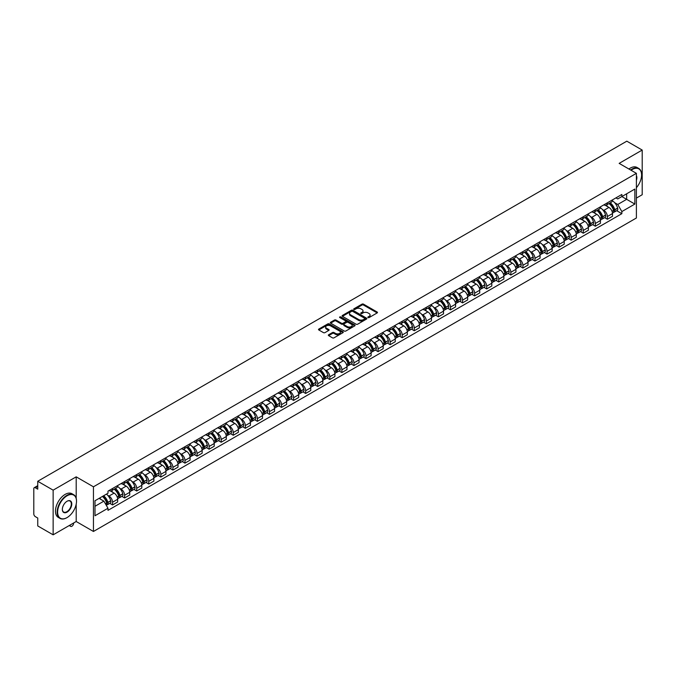 <?xml version="1.0" encoding="UTF-8"?>
<svg xmlns="http://www.w3.org/2000/svg" width="676" height="676" viewBox="0 0 676 676"><rect width="100%" height="100%" fill="white"/><g stroke="black" fill="none" stroke-linecap="round" stroke-linejoin="round"><path stroke-width="1.01" d="M368.04 317.576A0.752 0.431 0 0 0 369.104 317.576L377.174 312.92A1.073 0.617 0 0 0 377.487 312.481A1.073 0.617 0 0 0 377.174 312.042L363.502 304.149A1.073 0.617 0 0 0 361.981 304.149L353.911 308.805A0.752 0.431 0 0 0 354.976 309.422L356.024 308.822A3.439 1.986 0 0 1 360.883 308.822L362.023 309.481A3.439 1.986 0 0 1 363.029 310.884A3.439 1.986 0 0 1 362.023 312.287L360.976 312.887A0.752 0.431 0 0 0 362.04 313.503L363.088 312.895A3.439 1.986 0 0 1 367.947 312.895L369.088 313.554A3.439 1.986 0 0 1 370.093 314.957A3.439 1.986 0 0 1 369.088 316.36L368.04 316.968A0.752 0.431 0 0 0 368.04 317.576L368.04 316.968M328.646 334.755A1.073 0.617 0 0 0 328.333 335.195A1.073 0.617 0 0 0 328.646 335.634L332.482 337.848A1.073 0.617 0 0 0 334.003 337.848L342.96 332.668A1.073 0.617 0 0 0 343.273 332.229A1.073 0.617 0 0 0 342.96 331.798L329.288 323.905A1.073 0.617 0 0 0 327.775 323.905L318.81 329.077A1.073 0.617 0 0 0 318.497 329.516A1.073 0.617 0 0 0 318.81 329.956L323.441 332.626A1.073 0.617 0 0 0 324.962 332.626L328.798 330.412A1.073 0.617 0 0 0 329.111 329.972A1.073 0.617 0 0 0 328.798 329.533L326.5 328.206A2.873 1.656 0 0 1 325.663 327.04A2.873 1.656 0 0 1 327.429 325.502A2.873 1.656 0 0 1 330.564 325.866L339.563 331.063A2.873 1.656 0 0 1 340.4 332.229A2.873 1.656 0 0 1 338.634 333.767A2.873 1.656 0 0 1 335.499 333.403L334.003 332.541A1.073 0.617 0 0 0 332.482 332.541L328.646 334.755L328.646 335.634L332.482 333.429L332.482 332.541M93.449 486.805L76.194 476.842L53.142 490.159L37.746 481.27L626.804 141.174L642.2 150.064L619.148 163.372L636.395 173.335L93.449 486.805L93.449 531.471L636.395 218.002L636.395 173.335M356.1 324.21A1.073 0.617 0 0 0 357.621 324.21L366.578 319.038A1.073 0.617 0 0 0 366.891 318.599A1.073 0.617 0 0 0 366.578 318.159L352.906 310.267A1.073 0.617 0 0 0 351.393 310.267L342.428 315.438A1.073 0.617 0 0 0 342.115 315.878A1.073 0.617 0 0 0 342.428 316.317L356.1 324.21M340.113 317.737A0.752 0.431 0 0 1 340.873 317.847L354.756 325.857L345.808 331.029A1.073 0.617 0 0 1 344.287 331.029L330.623 323.136L330.623 322.258A1.073 0.617 0 0 0 330.302 322.697A1.073 0.617 0 0 0 330.623 323.136M330.623 322.258L334.459 320.044A1.073 0.617 0 0 1 335.972 320.044L341.515 323.246A1.073 0.617 0 0 0 343.036 323.246L345.58 321.776A1.073 0.617 0 0 0 345.892 321.337A1.073 0.617 0 0 0 345.58 320.897L339.808 317.568A0.752 0.431 0 0 1 340.873 316.951L354.773 324.979A1.073 0.617 0 0 1 355.086 325.418A1.073 0.617 0 0 1 354.773 325.857L354.773 324.979M53.142 490.159L53.142 534.826L37.746 525.936L37.746 518.027L35.346 516.641A2.189 1.268 -120 0 1 33.8 513.963L33.8 488.68A2.189 1.268 -120 0 1 34.256 487.683L37.746 485.664M636.395 198.085L642.2 194.73L642.2 150.064M53.142 534.826L76.194 521.509L93.449 531.471M37.746 481.27L37.746 489.17L35.346 487.785A2.189 1.268 -120 0 0 34.256 487.683M607.386 202.817A5.036 2.907 60 0 1 606.347 205.073L611.45 202.132A5.036 2.907 -120 0 0 612.49 199.868M602.536 209.619L603.829 210.363A5.036 2.907 60 0 1 607.386 216.531L612.49 213.582A5.036 2.907 -120 0 0 608.932 207.414L605.282 205.31M612.49 213.582L612.49 216.303L607.386 219.252L604.614 217.655M606.347 205.073A5.036 2.907 60 0 1 603.862 204.853M607.386 216.531L607.386 219.252M595.319 209.788A5.036 2.907 60 0 1 594.272 212.044L599.384 209.095A5.036 2.907 -120 0 0 600.423 206.839M592.548 224.626L595.319 226.223L600.423 223.274L600.423 220.553A5.036 2.907 -120 0 0 596.866 214.385L593.207 212.272M594.272 212.044A5.036 2.907 60 0 1 591.796 211.816M590.469 216.59L591.762 217.334A5.036 2.907 60 0 1 595.319 223.494L595.319 226.223M583.244 216.751A5.036 2.907 60 0 1 582.205 219.016L587.309 216.066A5.036 2.907 -120 0 0 588.357 213.802M580.481 231.589L583.244 233.195L588.357 230.246L588.357 227.516A5.036 2.907 -120 0 0 584.799 221.356L581.14 219.244M582.205 219.016A5.036 2.907 60 0 1 579.729 218.787M578.403 223.562L579.687 224.305A5.036 2.907 60 0 1 583.244 230.465L583.244 233.195M571.178 223.722A5.036 2.907 60 0 1 570.138 225.978L575.242 223.029A5.036 2.907 -120 0 0 576.282 220.773M568.406 238.56L571.178 240.157L576.282 237.208L576.282 234.487A5.036 2.907 -120 0 0 572.724 228.319L569.074 226.215M570.138 225.978A5.036 2.907 60 0 1 567.663 225.75M566.336 230.524L567.62 231.268A5.036 2.907 60 0 1 571.178 237.437L571.178 240.157M559.111 230.685A5.036 2.907 60 0 1 558.063 232.95L563.176 230.001A5.036 2.907 -120 0 0 564.215 227.744M556.34 245.532L559.111 247.129L564.215 244.18L564.215 241.45A5.036 2.907 -120 0 0 560.658 235.29L556.999 233.178M558.063 232.95A5.036 2.907 60 0 1 555.587 232.721M554.261 237.496L555.554 238.239A5.036 2.907 60 0 1 559.111 244.399L559.111 247.129M547.045 237.656A5.036 2.907 60 0 1 545.997 239.912L551.101 236.972A5.036 2.907 -120 0 0 552.148 234.707M544.273 252.494L547.045 254.091L552.148 251.142L552.148 248.422A5.036 2.907 -120 0 0 548.591 242.261L544.932 240.149M545.997 239.912A5.036 2.907 60 0 1 543.521 239.693M542.194 244.459L543.479 245.202A5.036 2.907 60 0 1 547.045 251.371L547.045 254.091M534.97 244.627A5.036 2.907 60 0 1 533.93 246.884L539.034 243.935A5.036 2.907 -120 0 0 540.082 241.678M532.206 259.466L534.97 261.063L540.082 258.114L540.082 255.393A5.036 2.907 -120 0 0 536.516 249.224L532.865 247.112M533.93 246.884A5.036 2.907 60 0 1 531.454 246.655M530.128 251.43L531.412 252.173A5.036 2.907 60 0 1 534.97 258.333L534.97 261.063M522.903 251.59A5.036 2.907 60 0 1 521.864 253.855L526.967 250.906A5.036 2.907 -120 0 0 528.007 248.641M520.131 266.428L522.903 268.034L528.007 265.085L528.007 262.356A5.036 2.907 -120 0 0 524.449 256.196L520.799 254.083M521.864 253.855A5.036 2.907 60 0 1 519.379 253.627M518.053 258.401L519.345 259.145A5.036 2.907 60 0 1 522.903 265.305L522.903 268.034M510.836 258.562A5.036 2.907 60 0 1 509.788 260.818L514.901 257.869A5.036 2.907 -120 0 0 515.94 255.612M508.065 273.4L510.836 274.997L515.94 272.048L515.94 269.327A5.036 2.907 -120 0 0 512.383 263.158L508.724 261.054M509.788 260.818A5.036 2.907 60 0 1 507.313 260.59M505.986 265.364L507.279 266.107A5.036 2.907 60 0 1 510.836 272.276L510.836 274.997M498.761 265.533A5.036 2.907 60 0 1 497.722 267.789L502.826 264.84A5.036 2.907 -120 0 0 503.873 262.584M495.998 280.371L498.761 281.968L503.873 279.019L503.873 276.29A5.036 2.907 -120 0 0 500.316 270.13L496.657 268.017M497.722 267.789A5.036 2.907 60 0 1 495.246 267.561M493.919 272.335L495.204 273.079A5.036 2.907 60 0 1 498.761 279.239L498.761 281.968M486.695 272.496A5.036 2.907 60 0 1 485.655 274.752L490.759 271.811A5.036 2.907 -120 0 0 491.798 269.547M483.923 287.334L486.695 288.931L491.798 285.99L491.798 283.261A5.036 2.907 -120 0 0 488.241 277.101L484.591 274.988M485.655 274.752A5.036 2.907 60 0 1 483.179 274.532M481.853 279.306L483.137 280.041A5.036 2.907 60 0 1 486.695 286.21L486.695 288.931M474.628 279.467A5.036 2.907 60 0 1 473.589 281.723L478.692 278.774A5.036 2.907 -120 0 0 479.732 276.518M471.856 294.305L474.628 295.902L479.732 292.953L479.732 290.232A5.036 2.907 -120 0 0 476.174 284.064L472.516 281.951M473.589 281.723A5.036 2.907 60 0 1 471.104 281.495M469.778 286.269L471.071 287.013A5.036 2.907 60 0 1 474.628 293.181L474.628 295.902M462.561 286.43A5.036 2.907 60 0 1 461.514 288.694L466.626 285.745A5.036 2.907 -120 0 0 467.665 283.481M459.79 301.268L462.561 302.873L467.665 299.924L467.665 297.195A5.036 2.907 -120 0 0 464.108 291.035L460.449 288.922M461.514 288.694A5.036 2.907 60 0 1 459.038 288.466M457.711 293.24L458.996 293.984A5.036 2.907 60 0 1 462.561 300.144L462.561 302.873M450.486 293.401A5.036 2.907 60 0 1 449.447 295.657L454.551 292.708A5.036 2.907 -120 0 0 455.599 290.452M447.723 308.239L450.486 309.836L455.599 306.887L455.599 304.166A5.036 2.907 -120 0 0 452.033 297.998L448.382 295.894M449.447 295.657A5.036 2.907 60 0 1 446.971 295.429M445.645 300.203L446.929 300.947A5.036 2.907 60 0 1 450.486 307.115L450.486 309.836M438.42 300.372A5.036 2.907 60 0 1 437.38 302.628L442.484 299.679A5.036 2.907 -120 0 0 443.524 297.423M435.648 315.21L438.42 316.807L443.524 313.858L443.524 311.137A5.036 2.907 -120 0 0 439.966 304.969L436.316 302.856M437.38 302.628A5.036 2.907 60 0 1 434.896 302.4M433.578 307.174L434.862 307.918A5.036 2.907 60 0 1 438.42 314.078L438.42 316.807M426.353 307.335A5.036 2.907 60 0 1 425.305 309.6L430.418 306.65A5.036 2.907 -120 0 0 431.457 304.386M423.582 322.173L426.353 323.77L431.457 320.83L431.457 318.1A5.036 2.907 -120 0 0 427.9 311.94L424.241 309.828M425.305 309.6A5.036 2.907 60 0 1 422.83 309.371M421.503 314.146L422.796 314.889A5.036 2.907 60 0 1 426.353 321.049L426.353 323.77M414.278 314.306A5.036 2.907 60 0 1 413.239 316.562L418.343 313.613A5.036 2.907 -120 0 0 419.39 311.357M411.515 329.144L414.278 330.741L419.39 327.792L419.39 325.071A5.036 2.907 -120 0 0 415.833 318.903L412.174 316.799M413.239 316.562A5.036 2.907 60 0 1 410.763 316.334M409.436 321.108L410.721 321.852A5.036 2.907 60 0 1 414.278 328.021L414.278 330.741M402.212 321.269A5.036 2.907 60 0 1 401.172 323.534L406.276 320.585A5.036 2.907 -120 0 0 407.315 318.328M399.44 336.107L402.212 337.713L407.315 334.764L407.315 332.034A5.036 2.907 -120 0 0 403.758 325.874L400.107 323.762M401.172 323.534A5.036 2.907 60 0 1 398.696 323.305M397.37 328.08L398.654 328.823A5.036 2.907 60 0 1 402.212 334.983L402.212 337.713M390.145 328.24A5.036 2.907 60 0 1 389.106 330.496L394.209 327.556A5.036 2.907 -120 0 0 395.249 325.291M387.373 343.078L390.145 344.675L395.249 341.726L395.249 339.006A5.036 2.907 -120 0 0 391.691 332.837L388.041 330.733M389.106 330.496A5.036 2.907 60 0 1 386.621 330.277M385.295 335.042L386.587 335.786A5.036 2.907 60 0 1 390.145 341.955L390.145 344.675M378.078 335.212A5.036 2.907 60 0 1 377.031 337.468L382.143 334.519A5.036 2.907 -120 0 0 383.182 332.262M375.307 350.05L378.078 351.647L383.182 348.698L383.182 345.977A5.036 2.907 -120 0 0 379.625 339.808L375.966 337.696M377.031 337.468A5.036 2.907 60 0 1 374.555 337.24M373.228 342.014L374.512 342.757A5.036 2.907 60 0 1 378.078 348.917L378.078 351.647M366.003 342.174A5.036 2.907 60 0 1 364.964 344.439L370.068 341.49A5.036 2.907 -120 0 0 371.116 339.225M363.24 357.012L366.003 358.61L371.116 355.669L371.116 352.94A5.036 2.907 -120 0 0 367.55 346.78L363.899 344.667M364.964 344.439A5.036 2.907 60 0 1 362.488 344.211M361.161 348.985L362.446 349.729A5.036 2.907 60 0 1 366.003 355.889L366.003 358.61M353.937 349.146A5.036 2.907 60 0 1 352.897 351.402L358.001 348.453A5.036 2.907 -120 0 0 359.04 346.196M351.165 363.984L353.937 365.581L359.04 362.632L359.04 359.911A5.036 2.907 -120 0 0 355.483 353.742L351.833 351.638M352.897 351.402A5.036 2.907 60 0 1 350.413 351.174M349.095 355.948L350.379 356.691A5.036 2.907 60 0 1 353.937 362.86L353.937 365.581M341.87 356.108A5.036 2.907 60 0 1 340.822 358.373L345.935 355.424A5.036 2.907 -120 0 0 346.974 353.168M339.099 370.955L341.87 372.552L346.974 369.603L346.974 366.874A5.036 2.907 -120 0 0 343.416 360.714L339.758 358.601M340.822 358.373A5.036 2.907 60 0 1 338.346 358.145M337.02 362.919L338.313 363.663A5.036 2.907 60 0 1 341.87 369.823L341.87 372.552M329.795 363.08A5.036 2.907 60 0 1 328.756 365.336L333.86 362.395A5.036 2.907 -120 0 0 334.907 360.131M327.032 377.918L329.803 379.515L334.907 376.566L334.907 373.845A5.036 2.907 -120 0 0 331.35 367.685L327.691 365.572M328.756 365.336A5.036 2.907 60 0 1 326.28 365.116M324.953 369.882L326.238 370.625A5.036 2.907 60 0 1 329.803 376.794L329.803 379.515M317.728 370.051A5.036 2.907 60 0 1 316.689 372.307L321.793 369.358A5.036 2.907 -120 0 0 322.832 367.102M314.965 384.889L317.728 386.486L322.832 383.537L322.832 380.816A5.036 2.907 -120 0 0 319.275 374.648L315.624 372.535M316.689 372.307A5.036 2.907 60 0 1 314.213 372.079M312.887 376.853L314.171 377.597A5.036 2.907 60 0 1 317.728 383.757L317.728 386.486M305.662 377.014A5.036 2.907 60 0 1 304.623 379.278L309.726 376.329A5.036 2.907 -120 0 0 310.766 374.065M302.89 391.852L305.662 393.457L310.766 390.508L310.766 387.779A5.036 2.907 -120 0 0 307.208 381.619L303.558 379.506M304.623 379.278A5.036 2.907 60 0 1 302.138 379.05M300.812 383.824L302.104 384.568A5.036 2.907 60 0 1 305.662 390.728L305.662 393.457M293.595 383.985A5.036 2.907 60 0 1 292.547 386.241L297.66 383.292A5.036 2.907 -120 0 0 298.699 381.036M290.824 398.823L293.595 400.42L298.699 397.471L298.699 394.75A5.036 2.907 -120 0 0 295.142 388.582L291.483 386.478M292.547 386.241A5.036 2.907 60 0 1 290.072 386.013M288.745 390.787L290.029 391.531A5.036 2.907 60 0 1 293.595 397.699L293.595 400.42M281.52 390.956A5.036 2.907 60 0 1 280.481 393.212L285.585 390.263A5.036 2.907 -120 0 0 286.632 388.007M278.757 405.794L281.52 407.391L286.632 404.442L286.632 401.713A5.036 2.907 -120 0 0 283.067 395.553L279.416 393.44M280.481 393.212A5.036 2.907 60 0 1 278.005 392.984M276.678 397.758L277.963 398.502A5.036 2.907 60 0 1 281.52 404.662L281.52 407.391M269.454 397.919A5.036 2.907 60 0 1 268.414 400.175L273.518 397.235A5.036 2.907 -120 0 0 274.557 394.97M266.682 412.757L269.454 414.354L274.557 411.405L274.557 408.684A5.036 2.907 -120 0 0 271 402.524L267.35 400.412M268.414 400.175A5.036 2.907 60 0 1 265.938 399.955M264.612 404.721L265.896 405.465A5.036 2.907 60 0 1 269.454 411.633L269.454 414.354M257.387 404.89A5.036 2.907 60 0 1 256.339 407.146L261.451 404.197A5.036 2.907 -120 0 0 262.491 401.941M254.615 419.728L257.387 421.325L262.491 418.376L262.491 415.655A5.036 2.907 -120 0 0 258.933 409.487L255.275 407.375M256.339 407.146A5.036 2.907 60 0 1 253.863 406.918M252.537 411.692L253.83 412.436A5.036 2.907 60 0 1 257.387 418.605L257.387 421.325M245.32 411.853A5.036 2.907 60 0 1 244.273 414.118L249.376 411.169A5.036 2.907 -120 0 0 250.424 408.904M242.549 426.691L245.32 428.297L250.424 425.348L250.424 422.618A5.036 2.907 -120 0 0 246.867 416.458L243.208 414.346M244.273 414.118A5.036 2.907 60 0 1 241.797 413.889M240.47 418.664L241.755 419.407A5.036 2.907 60 0 1 245.32 425.567L245.32 428.297M233.245 418.824A5.036 2.907 60 0 1 232.206 421.08L237.31 418.131A5.036 2.907 -120 0 0 238.358 415.875M230.482 433.662L233.245 435.26L238.358 432.31L238.358 429.59A5.036 2.907 -120 0 0 234.792 423.421L231.141 421.317M232.206 421.08A5.036 2.907 60 0 1 229.73 420.852M228.404 425.626L229.688 426.37A5.036 2.907 60 0 1 233.245 432.539L233.245 435.26M221.179 425.795A5.036 2.907 60 0 1 220.139 428.052L225.243 425.103A5.036 2.907 -120 0 0 226.283 422.846M218.407 440.634L221.179 442.231L226.283 439.282L226.283 436.552A5.036 2.907 -120 0 0 222.725 430.392L219.075 428.28M220.139 428.052A5.036 2.907 60 0 1 217.655 427.824M216.328 432.598L217.621 433.341A5.036 2.907 60 0 1 221.179 439.501L221.179 442.231M209.112 432.758A5.036 2.907 60 0 1 208.064 435.023L213.177 432.074A5.036 2.907 -120 0 0 214.216 429.809M206.341 447.597L209.112 449.194L214.216 446.253L214.216 443.524A5.036 2.907 -120 0 0 210.659 437.364L207 435.251M208.064 435.023A5.036 2.907 60 0 1 205.589 434.795M204.262 439.569L205.555 440.313A5.036 2.907 60 0 1 209.112 446.473L209.112 449.194M197.037 439.73A5.036 2.907 60 0 1 195.998 441.986L201.102 439.037A5.036 2.907 -120 0 0 202.149 436.78M194.274 454.568L197.037 456.165L202.149 453.216L202.149 450.495A5.036 2.907 -120 0 0 198.592 444.326L194.933 442.222M195.998 441.986A5.036 2.907 60 0 1 193.522 441.758M192.195 446.532L193.48 447.275A5.036 2.907 60 0 1 197.037 453.444L197.037 456.165M184.97 446.692A5.036 2.907 60 0 1 183.931 448.957L189.035 446.008A5.036 2.907 -120 0 0 190.074 443.752M182.199 461.531L184.97 463.136L190.074 460.187L190.074 457.458A5.036 2.907 -120 0 0 186.517 451.298L182.866 449.185M183.931 448.957A5.036 2.907 60 0 1 181.455 448.729M180.129 453.503L181.413 454.247A5.036 2.907 60 0 1 184.97 460.407L184.97 463.136M172.904 453.664A5.036 2.907 60 0 1 171.856 455.92L176.968 452.971A5.036 2.907 -120 0 0 178.008 450.715M170.132 468.502L172.904 470.099L178.008 467.15L178.008 464.429A5.036 2.907 -120 0 0 174.45 458.26L170.791 456.156M171.856 455.92A5.036 2.907 60 0 1 169.38 455.692M168.054 460.466L169.346 461.209A5.036 2.907 60 0 1 172.904 467.378L172.904 470.099M160.837 460.635A5.036 2.907 60 0 1 159.79 462.891L164.893 459.942A5.036 2.907 -120 0 0 165.941 457.686M158.066 475.473L160.837 477.07L165.941 474.121L165.941 471.4A5.036 2.907 -120 0 0 162.384 465.232L158.725 463.119M159.79 462.891A5.036 2.907 60 0 1 157.314 462.663M155.987 467.437L157.271 468.181A5.036 2.907 60 0 1 160.837 474.341L160.837 477.07M148.762 467.598A5.036 2.907 60 0 1 147.723 469.862L152.827 466.913A5.036 2.907 -120 0 0 153.874 464.649M145.999 482.436L148.762 484.033L153.874 481.092L153.874 478.363A5.036 2.907 -120 0 0 150.309 472.203L146.658 470.09M147.723 469.862A5.036 2.907 60 0 1 145.247 469.634M143.92 474.408L145.205 475.152A5.036 2.907 60 0 1 148.762 481.312L148.762 484.033M136.696 474.569A5.036 2.907 60 0 1 135.656 476.825L140.76 473.876A5.036 2.907 -120 0 0 141.799 471.62M133.924 489.407L136.696 491.004L141.799 488.055L141.799 485.334A5.036 2.907 -120 0 0 138.242 479.166L134.592 477.062M135.656 476.825A5.036 2.907 60 0 1 133.172 476.597M131.845 481.371L133.138 482.115A5.036 2.907 60 0 1 136.696 488.283L136.696 491.004M124.629 481.532A5.036 2.907 60 0 1 123.581 483.796L128.694 480.847A5.036 2.907 -120 0 0 129.733 478.591M121.857 496.378L124.629 497.975L129.733 495.026L129.733 492.297A5.036 2.907 -120 0 0 126.175 486.137L122.517 484.024M123.581 483.796A5.036 2.907 60 0 1 121.105 483.568M119.779 488.342L121.072 489.086A5.036 2.907 60 0 1 124.629 495.246L124.629 497.975M112.554 488.503A5.036 2.907 60 0 1 111.515 490.759L116.618 487.818A5.036 2.907 -120 0 0 117.666 485.554M109.791 503.341L112.554 504.938L117.666 501.989L117.666 499.268A5.036 2.907 -120 0 0 114.109 493.108L110.45 490.996M111.515 490.759A5.036 2.907 60 0 1 109.039 490.539M107.712 495.305L108.997 496.049A5.036 2.907 60 0 1 112.554 502.217L112.554 504.938M615.937 197.882L617.754 198.93L634.848 189.06L626.652 193.792L626.652 199.335L617.754 204.473L614.611 202.656M94.995 506.282L103.893 501.144L107.991 508.242L94.995 515.754L94.995 500.739L107.991 493.235L107.991 491.139L621.852 194.468L621.852 196.564L634.848 204.067L621.852 211.571L617.754 204.473M634.848 189.06L634.848 204.067M107.991 508.242L107.991 510.346L621.852 213.675L621.852 211.571M76.194 476.842L76.194 498.339M76.194 504.178L76.194 521.509M103.893 501.144L99.093 498.373M616.689 210.684L621.852 213.675M368.344 317.686L369.088 317.255A3.439 1.986 0 0 0 370.093 315.853L370.093 314.957M363.029 310.884L363.029 311.771A3.439 1.986 0 0 1 362.023 313.174L361.28 313.605M377.157 312.929L363.502 305.045A1.073 0.617 0 0 0 361.981 305.045L354.216 309.532M366.578 318.159L366.578 319.038L352.906 311.163A1.073 0.617 0 0 0 351.393 311.163L342.445 316.326L342.428 315.438M364.677 318.903A0.752 0.431 0 0 0 364.677 318.286L352.678 311.366A0.752 0.431 0 0 0 351.621 311.366L350.514 311.999A3.439 1.986 0 0 0 349.509 313.402A3.439 1.986 0 0 0 350.514 314.805L358.719 319.537A3.439 1.986 0 0 0 363.578 319.537L364.677 318.903L364.677 319.799A0.752 0.431 0 0 0 364.677 319.182M349.509 313.402L349.509 314.298A3.439 1.986 0 0 0 350.514 315.7L350.514 314.805M364.677 319.799L363.578 320.432A3.439 1.986 0 0 1 358.719 320.432L350.514 315.7M330.632 323.145L334.459 320.939L334.459 320.044M345.892 321.337L345.892 322.232A1.073 0.617 0 0 1 345.58 322.672L343.036 324.142A1.073 0.617 0 0 1 341.515 324.142L335.972 320.939A1.073 0.617 0 0 0 334.459 320.939M347.27 326.567A2.873 1.656 0 0 0 350.405 326.922A2.873 1.656 0 0 0 352.171 325.393A2.873 1.656 0 0 0 351.334 324.218L348.165 322.393A1.073 0.617 0 0 0 346.644 322.393L344.101 323.855A1.073 0.617 0 0 0 343.788 324.294A1.073 0.617 0 0 0 344.101 324.733L347.27 326.567L347.27 327.463A2.873 1.656 0 0 0 350.405 327.818A2.873 1.656 0 0 0 352.171 326.288L352.171 325.393M343.788 324.294L343.788 325.19A1.073 0.617 0 0 0 344.101 325.629L344.101 324.733M347.27 327.463L344.101 325.629M340.4 332.229L340.4 333.124A2.873 1.656 0 0 1 338.634 334.654A2.873 1.656 0 0 1 335.499 334.299L334.003 333.429A1.073 0.617 0 0 0 332.482 333.429M325.663 327.04L325.663 327.928A2.873 1.656 0 0 0 326.5 329.102L326.5 328.206M328.781 330.42L326.5 329.102M342.96 331.798L342.96 332.668L329.288 324.793A1.073 0.617 0 0 0 327.775 324.793L318.827 329.964L318.81 329.077M609.287 203.375A6.895 3.98 60 0 1 609.321 203.4A6.895 3.98 60 0 1 613.859 209.585L613.892 209.729A1.344 0.777 60 0 1 613.681 210.777A1.344 0.777 60 0 1 613.656 210.794M608.983 203.552A8.315 4.8 60 0 1 613.554 210.413L613.597 210.557A2.763 1.597 60 0 1 613.157 212.729L612.473 213.117M613.631 212.112A2.763 1.597 -120 0 0 614.399 212.011A2.763 1.597 -120 0 0 614.83 209.839L614.788 209.695A8.315 4.8 -120 0 0 610.225 202.834M612.388 200.755A8.315 4.8 60 0 1 617.619 208.064L617.653 208.208A2.763 1.597 60 0 1 617.222 210.38L614.399 212.011M606.144 205.174A8.315 4.8 60 0 1 607.885 206.814M611.924 206.822L612.988 207.439M597.212 210.346A6.895 3.98 60 0 1 597.254 210.363A6.895 3.98 60 0 1 601.784 216.548L601.826 216.692A1.344 0.777 60 0 1 601.615 217.748A1.344 0.777 60 0 1 601.581 217.765M596.916 210.523A8.315 4.8 60 0 1 601.488 217.385L601.522 217.52A2.763 1.597 60 0 1 601.091 219.692L600.398 220.089M601.564 219.083A2.763 1.597 -120 0 0 602.324 218.982A2.763 1.597 -120 0 0 602.764 216.81L602.722 216.666A8.315 4.8 -120 0 0 598.15 209.805M600.322 207.718A8.315 4.8 60 0 1 605.544 215.036L605.586 215.179A2.763 1.597 60 0 1 605.147 217.351L602.324 218.982M594.077 212.137A8.315 4.8 60 0 1 595.818 213.777M599.857 213.793L600.922 214.402M585.146 217.317A6.895 3.98 60 0 1 585.179 217.334A6.895 3.98 60 0 1 589.717 223.519L589.759 223.663A1.344 0.777 60 0 1 589.548 224.711A1.344 0.777 60 0 1 589.514 224.728M584.841 217.486A8.315 4.8 60 0 1 589.413 224.347L589.455 224.491A2.763 1.597 60 0 1 589.016 226.663L588.331 227.06M589.489 226.046A2.763 1.597 -120 0 0 590.258 225.945A2.763 1.597 -120 0 0 590.697 223.773L590.655 223.638A8.315 4.8 -120 0 0 586.084 216.776M588.247 214.689A8.315 4.8 60 0 1 593.477 222.007L593.52 222.15A2.763 1.597 60 0 1 593.08 224.314L590.258 225.945M582.011 219.108A8.315 4.8 60 0 1 583.743 220.748M587.79 220.756L588.847 221.373M573.079 224.28A6.895 3.98 60 0 1 573.113 224.305A6.895 3.98 60 0 1 577.65 230.491L577.693 230.626A1.344 0.777 60 0 1 577.473 231.682A1.344 0.777 60 0 1 577.448 231.699M572.775 224.457A8.315 4.8 60 0 1 577.346 231.319L577.388 231.462A2.763 1.597 60 0 1 576.949 233.626L576.265 234.023M577.422 233.017A2.763 1.597 -120 0 0 578.191 232.916A2.763 1.597 -120 0 0 578.622 230.744L578.58 230.6A8.315 4.8 -120 0 0 574.017 223.739M576.18 221.66A8.315 4.8 60 0 1 581.411 228.97L581.444 229.113A2.763 1.597 60 0 1 581.014 231.285L578.191 232.916M569.944 226.08A8.315 4.8 60 0 1 571.676 227.719M575.724 227.727L576.78 228.336M561.012 231.251A6.895 3.98 60 0 1 561.046 231.268A6.895 3.98 60 0 1 565.575 237.453L565.618 237.597A1.344 0.777 60 0 1 565.406 238.653A1.344 0.777 60 0 1 565.381 238.67M560.708 231.42A8.315 4.8 60 0 1 565.28 238.282L565.322 238.425A2.763 1.597 60 0 1 564.882 240.597L564.198 240.994M565.356 239.988A2.763 1.597 -120 0 0 566.116 239.879A2.763 1.597 -120 0 0 566.556 237.715L566.513 237.572A8.315 4.8 -120 0 0 561.942 230.71M564.114 228.623A8.315 4.8 60 0 1 569.336 235.941L569.378 236.085A2.763 1.597 60 0 1 568.947 238.248L566.116 239.879M557.869 233.043A8.315 4.8 60 0 1 559.61 234.682M563.649 234.699L564.713 235.307M548.937 238.214A6.895 3.98 60 0 1 548.971 238.239A6.895 3.98 60 0 1 553.509 244.425L553.551 244.568A1.344 0.777 60 0 1 553.34 245.616A1.344 0.777 60 0 1 553.306 245.633M548.642 238.391A8.315 4.8 60 0 1 553.205 245.253L553.247 245.396A2.763 1.597 60 0 1 552.816 247.568L552.123 247.965M553.289 246.951A2.763 1.597 -120 0 0 554.05 246.85A2.763 1.597 -120 0 0 554.489 244.678L554.447 244.535A8.315 4.8 -120 0 0 549.875 237.673M552.038 235.594A8.315 4.8 60 0 1 557.269 242.904L557.311 243.047A2.763 1.597 60 0 1 556.872 245.219L554.05 246.85M545.802 240.014A8.315 4.8 60 0 1 547.543 241.653M551.582 241.662L552.638 242.278M636.395 187.708A13.351 7.706 120 0 0 641.583 174.991A13.351 7.706 120 0 0 632.144 169.541A13.351 7.706 120 0 0 631.046 170.251M630.607 169.997A13.681 7.892 -60 0 1 631.908 169.135A13.681 7.892 -60 0 1 638.752 168.459A13.681 7.892 -60 0 1 641.583 174.721A13.681 7.892 -60 0 1 641.583 174.856M636.395 175.625A6.676 3.853 -60 0 1 636.395 180.34M628.908 169.008A13.681 7.892 -60 0 1 630.209 168.155A13.681 7.892 -60 0 1 637.045 167.479L638.752 168.459M66.831 517.715L67.068 517.579A13.351 7.706 120 0 0 76.506 501.237A13.351 7.706 120 0 0 67.068 495.787A13.351 7.706 120 0 0 57.629 512.129A13.351 7.706 120 0 0 67.068 517.579L66.831 517.715A13.681 7.892 -60 0 1 59.995 518.391A13.681 7.892 -60 0 1 57.899 507.431A13.681 7.892 -60 0 1 66.831 495.381A13.681 7.892 -60 0 1 73.676 494.705A13.681 7.892 -60 0 1 76.506 500.967A13.681 7.892 -60 0 1 76.506 501.102M67.068 501.237L67.068 501.237A6.676 3.853 -60 0 1 71.783 503.958A6.676 3.853 -60 0 1 67.068 512.129A6.676 3.853 -60 0 1 62.344 509.408A6.676 3.853 -60 0 1 67.068 501.237L67.068 501.237M62.353 509.273A6.346 3.667 120 0 0 63.662 512.045A6.346 3.667 120 0 0 66.831 511.732A6.346 3.667 120 0 0 70.98 506.138A6.346 3.667 120 0 0 70.008 501.051A6.346 3.667 120 0 0 66.949 501.305M59.995 518.391L58.297 517.41A13.681 7.892 -60 0 1 56.201 506.451A13.681 7.892 -60 0 1 65.133 494.401A13.681 7.892 -60 0 1 71.969 493.725L73.676 494.705M536.871 245.185A6.895 3.98 60 0 1 536.905 245.202A6.895 3.98 60 0 1 541.442 251.387L541.484 251.531A1.344 0.777 60 0 1 541.273 252.587A1.344 0.777 60 0 1 541.239 252.604M536.567 245.363A8.315 4.8 60 0 1 541.138 252.224L541.18 252.368A2.763 1.597 60 0 1 540.741 254.531L540.056 254.928M541.214 253.922A2.763 1.597 -120 0 0 541.983 253.821A2.763 1.597 -120 0 0 542.414 251.649L542.38 251.506A8.315 4.8 -120 0 0 537.809 244.644M539.972 242.557A8.315 4.8 60 0 1 545.202 249.875L545.245 250.019A2.763 1.597 60 0 1 544.805 252.19L541.983 253.821M533.736 246.977A8.315 4.8 60 0 1 535.468 248.616M539.516 248.633L540.572 249.241M524.804 252.156A6.895 3.98 60 0 1 524.838 252.173A6.895 3.98 60 0 1 529.376 258.359L529.409 258.502A1.344 0.777 60 0 1 529.198 259.55A1.344 0.777 60 0 1 529.173 259.567M524.5 252.325A8.315 4.8 60 0 1 529.071 259.187L529.114 259.33A2.763 1.597 60 0 1 528.674 261.502L527.99 261.899M529.147 260.894A2.763 1.597 -120 0 0 529.916 260.784A2.763 1.597 -120 0 0 530.347 258.621L530.305 258.477A8.315 4.8 -120 0 0 525.742 251.616M527.905 249.529A8.315 4.8 60 0 1 533.136 256.846L533.17 256.99A2.763 1.597 60 0 1 532.739 259.153L529.916 260.784M521.661 253.948A8.315 4.8 60 0 1 523.401 255.587M527.441 255.596L528.505 256.212M512.729 259.119A6.895 3.98 60 0 1 512.771 259.145A6.895 3.98 60 0 1 517.301 265.33L517.343 265.474A1.344 0.777 60 0 1 517.132 266.521A1.344 0.777 60 0 1 517.106 266.538M512.433 259.297A8.315 4.8 60 0 1 517.005 266.158L517.039 266.302A2.763 1.597 60 0 1 516.608 268.465L515.915 268.862M517.081 267.857A2.763 1.597 -120 0 0 517.841 267.755A2.763 1.597 -120 0 0 518.281 265.584L518.238 265.44A8.315 4.8 -120 0 0 513.667 258.578M515.839 256.5A8.315 4.8 60 0 1 521.061 263.809L521.103 263.953A2.763 1.597 60 0 1 520.664 266.124L517.841 267.755M509.594 260.919A8.315 4.8 60 0 1 511.335 262.558M515.374 262.567L516.439 263.175M500.662 266.09A6.895 3.98 60 0 1 500.696 266.107A6.895 3.98 60 0 1 505.234 272.293L505.276 272.436A1.344 0.777 60 0 1 505.065 273.493A1.344 0.777 60 0 1 505.031 273.51M500.367 266.26A8.315 4.8 60 0 1 504.93 273.121L504.972 273.265A2.763 1.597 60 0 1 504.533 275.436L503.848 275.833M505.006 274.828A2.763 1.597 -120 0 0 505.775 274.718A2.763 1.597 -120 0 0 506.214 272.555L506.172 272.411A8.315 4.8 -120 0 0 501.6 265.55M503.764 263.463A8.315 4.8 60 0 1 508.994 270.78L509.036 270.924A2.763 1.597 60 0 1 508.597 273.096L505.775 274.718M497.528 267.882A8.315 4.8 60 0 1 499.26 269.521M503.307 269.538L504.364 270.147M488.596 273.062A6.895 3.98 60 0 1 488.63 273.079A6.895 3.98 60 0 1 493.167 279.264L493.21 279.408A1.344 0.777 60 0 1 492.998 280.455A1.344 0.777 60 0 1 492.965 280.472M488.292 273.231A8.315 4.8 60 0 1 492.863 280.092L492.905 280.236A2.763 1.597 60 0 1 492.466 282.407L491.782 282.805M492.939 281.791A2.763 1.597 -120 0 0 493.708 281.689A2.763 1.597 -120 0 0 494.139 279.518L494.105 279.374A8.315 4.8 -120 0 0 489.534 272.521M491.697 270.434A8.315 4.8 60 0 1 496.928 277.751L496.97 277.887A2.763 1.597 60 0 1 496.53 280.058L493.708 281.689M485.461 274.853A8.315 4.8 60 0 1 487.193 276.492M491.241 276.501L492.297 277.118M476.529 280.025A6.895 3.98 60 0 1 476.563 280.041A6.895 3.98 60 0 1 481.092 286.227L481.135 286.37A1.344 0.777 60 0 1 480.923 287.427A1.344 0.777 60 0 1 480.898 287.444M476.225 280.202A8.315 4.8 60 0 1 480.797 287.063L480.839 287.207A2.763 1.597 60 0 1 480.399 289.37L479.715 289.767M480.873 288.762A2.763 1.597 -120 0 0 481.633 288.66A2.763 1.597 -120 0 0 482.072 286.489L482.03 286.345A8.315 4.8 -120 0 0 477.459 279.484M479.63 277.397A8.315 4.8 60 0 1 484.853 284.714L484.895 284.858A2.763 1.597 60 0 1 484.464 287.03L481.633 288.66M473.386 281.824A8.315 4.8 60 0 1 475.127 283.464M479.166 283.472L480.23 284.081M464.454 286.996A6.895 3.98 60 0 1 464.488 287.013A6.895 3.98 60 0 1 469.026 293.198L469.068 293.342A1.344 0.777 60 0 1 468.857 294.398A1.344 0.777 60 0 1 468.823 294.406M464.158 287.165A8.315 4.8 60 0 1 468.722 294.026L468.764 294.17A2.763 1.597 60 0 1 468.333 296.341L467.64 296.739M468.806 295.733A2.763 1.597 -120 0 0 469.567 295.623A2.763 1.597 -120 0 0 470.006 293.46L469.964 293.316A8.315 4.8 -120 0 0 465.392 286.455M467.555 284.368A8.315 4.8 60 0 1 472.786 291.686L472.828 291.829A2.763 1.597 60 0 1 472.389 293.992L469.567 295.623M461.319 288.787A8.315 4.8 60 0 1 463.06 290.426M467.099 290.443L468.155 291.052M452.388 293.959A6.895 3.98 60 0 1 452.421 293.984A6.895 3.98 60 0 1 456.959 300.169L457.001 300.313A1.344 0.777 60 0 1 456.79 301.361A1.344 0.777 60 0 1 456.756 301.378M452.083 294.136A8.315 4.8 60 0 1 456.655 300.997L456.697 301.141A2.763 1.597 60 0 1 456.258 303.304L455.573 303.701M456.731 302.696A2.763 1.597 -120 0 0 457.5 302.594A2.763 1.597 -120 0 0 457.939 300.423L457.897 300.279A8.315 4.8 -120 0 0 453.326 293.418M455.489 291.339A8.315 4.8 60 0 1 460.719 298.648L460.762 298.792A2.763 1.597 60 0 1 460.322 300.964L457.5 302.594M449.253 295.758A8.315 4.8 60 0 1 450.985 297.398M455.032 297.406L456.089 298.023M440.321 300.93A6.895 3.98 60 0 1 440.355 300.947A6.895 3.98 60 0 1 444.892 307.132L444.926 307.276A1.344 0.777 60 0 1 444.715 308.332A1.344 0.777 60 0 1 444.69 308.349M440.017 301.107A8.315 4.8 60 0 1 444.588 307.96L444.631 308.104A2.763 1.597 60 0 1 444.191 310.276L443.507 310.673M444.664 309.667A2.763 1.597 -120 0 0 445.433 309.566A2.763 1.597 -120 0 0 445.864 307.394L445.822 307.25A8.315 4.8 -120 0 0 441.259 300.389M443.422 298.302A8.315 4.8 60 0 1 448.653 305.62L448.687 305.763A2.763 1.597 60 0 1 448.256 307.935L445.433 309.566M437.178 302.721A8.315 4.8 60 0 1 438.918 304.361M442.957 304.377L444.022 304.986M428.254 307.901A6.895 3.98 60 0 1 428.288 307.918A6.895 3.98 60 0 1 432.817 314.103L432.86 314.247A1.344 0.777 60 0 1 432.648 315.295A1.344 0.777 60 0 1 432.623 315.312M427.95 308.07A8.315 4.8 60 0 1 432.522 314.931L432.555 315.075A2.763 1.597 60 0 1 432.125 317.247L431.44 317.644M432.598 316.63A2.763 1.597 -120 0 0 433.358 316.529A2.763 1.597 -120 0 0 433.798 314.357L433.755 314.222A8.315 4.8 -120 0 0 429.184 307.36M431.356 305.273A8.315 4.8 60 0 1 436.578 312.591L436.62 312.726A2.763 1.597 60 0 1 436.181 314.898L433.358 316.529M425.111 309.692A8.315 4.8 60 0 1 426.852 311.332M430.891 311.34L431.956 311.957M416.179 314.864A6.895 3.98 60 0 1 416.213 314.889A6.895 3.98 60 0 1 420.751 321.075L420.793 321.21A1.344 0.777 60 0 1 420.582 322.266A1.344 0.777 60 0 1 420.548 322.283M415.884 315.041A8.315 4.8 60 0 1 420.447 321.903L420.489 322.046A2.763 1.597 60 0 1 420.058 324.21L419.365 324.607M420.523 323.601A2.763 1.597 -120 0 0 421.292 323.5A2.763 1.597 -120 0 0 421.731 321.328L421.689 321.185A8.315 4.8 -120 0 0 417.117 314.323M419.281 312.236A8.315 4.8 60 0 1 424.511 319.554L424.553 319.697A2.763 1.597 60 0 1 424.114 321.869L421.292 323.5M413.044 316.664A8.315 4.8 60 0 1 414.777 318.303M418.824 318.311L419.88 318.92M404.113 321.835A6.895 3.98 60 0 1 404.147 321.852A6.895 3.98 60 0 1 408.684 328.037L408.726 328.181A1.344 0.777 60 0 1 408.515 329.237A1.344 0.777 60 0 1 408.481 329.246M403.809 322.004A8.315 4.8 60 0 1 408.38 328.866L408.422 329.009A2.763 1.597 60 0 1 407.983 331.181L407.298 331.578M408.456 330.572A2.763 1.597 -120 0 0 409.225 330.463A2.763 1.597 -120 0 0 409.656 328.299L409.622 328.156A8.315 4.8 -120 0 0 405.051 321.294M407.214 319.207A8.315 4.8 60 0 1 412.445 326.525L412.487 326.669A2.763 1.597 60 0 1 412.047 328.832L409.225 330.463M400.978 323.627A8.315 4.8 60 0 1 402.71 325.266M406.758 325.283L407.814 325.891M392.046 328.798A6.895 3.98 60 0 1 392.08 328.823A6.895 3.98 60 0 1 396.618 335.009L396.651 335.152A1.344 0.777 60 0 1 396.44 336.2A1.344 0.777 60 0 1 396.415 336.217M391.742 328.975A8.315 4.8 60 0 1 396.313 335.837L396.356 335.98A2.763 1.597 60 0 1 395.916 338.152L395.232 338.541M396.389 337.535A2.763 1.597 -120 0 0 397.15 337.434A2.763 1.597 -120 0 0 397.589 335.262L397.547 335.119A8.315 4.8 -120 0 0 392.976 328.257M395.147 326.178A8.315 4.8 60 0 1 400.369 333.488L400.412 333.631A2.763 1.597 60 0 1 399.981 335.803L397.15 337.434M388.903 330.598A8.315 4.8 60 0 1 390.644 332.237M394.683 332.246L395.747 332.862M379.971 335.769A6.895 3.98 60 0 1 380.013 335.786A6.895 3.98 60 0 1 384.543 341.971L384.585 342.115A1.344 0.777 60 0 1 384.374 343.171A1.344 0.777 60 0 1 384.34 343.188M379.675 335.947A8.315 4.8 60 0 1 384.247 342.808L384.281 342.943A2.763 1.597 60 0 1 383.85 345.115L383.157 345.512M384.323 344.506A2.763 1.597 -120 0 0 385.083 344.405A2.763 1.597 -120 0 0 385.523 342.233L385.481 342.09A8.315 4.8 -120 0 0 380.909 335.228M383.081 333.141A8.315 4.8 60 0 1 388.303 340.459L388.345 340.603A2.763 1.597 60 0 1 387.906 342.774L385.083 344.405M376.836 337.561A8.315 4.8 60 0 1 378.577 339.2M382.616 339.217L383.672 339.825M367.905 342.74A6.895 3.98 60 0 1 367.938 342.757A6.895 3.98 60 0 1 372.476 348.943L372.518 349.086A1.344 0.777 60 0 1 372.307 350.134A1.344 0.777 60 0 1 372.273 350.151M367.6 342.909A8.315 4.8 60 0 1 372.172 349.771L372.214 349.915A2.763 1.597 60 0 1 371.775 352.086L371.09 352.483M372.248 351.469A2.763 1.597 -120 0 0 373.017 351.368A2.763 1.597 -120 0 0 373.456 349.196L373.414 349.061A8.315 4.8 -120 0 0 368.842 342.2M371.006 340.113A8.315 4.8 60 0 1 376.236 347.43L376.279 347.574A2.763 1.597 60 0 1 375.839 349.737L373.017 351.368M364.77 344.532A8.315 4.8 60 0 1 366.502 346.171M370.549 346.18L371.606 346.796M355.838 349.703A6.895 3.98 60 0 1 355.872 349.729A6.895 3.98 60 0 1 360.409 355.914L360.452 356.049A1.344 0.777 60 0 1 360.232 357.105A1.344 0.777 60 0 1 360.207 357.122M355.534 349.881A8.315 4.8 60 0 1 360.105 356.742L360.147 356.886A2.763 1.597 60 0 1 359.708 359.049L359.024 359.446M360.181 358.441A2.763 1.597 -120 0 0 360.95 358.339A2.763 1.597 -120 0 0 361.381 356.167L361.339 356.024A8.315 4.8 -120 0 0 356.776 349.162M358.939 347.084A8.315 4.8 60 0 1 364.17 354.393L364.203 354.537A2.763 1.597 60 0 1 363.772 356.708L360.95 358.339M352.703 351.503A8.315 4.8 60 0 1 354.435 353.142M358.474 353.151L359.539 353.759M343.771 356.675A6.895 3.98 60 0 1 343.805 356.691A6.895 3.98 60 0 1 348.334 362.877L348.377 363.02A1.344 0.777 60 0 1 348.165 364.077A1.344 0.777 60 0 1 348.14 364.094M343.467 356.844A8.315 4.8 60 0 1 348.039 363.705L348.072 363.849A2.763 1.597 60 0 1 347.641 366.02L346.957 366.417M348.115 365.412A2.763 1.597 -120 0 0 348.875 365.302A2.763 1.597 -120 0 0 349.315 363.139L349.272 362.995A8.315 4.8 -120 0 0 344.701 356.134M346.873 354.047A8.315 4.8 60 0 1 352.095 361.364L352.137 361.508A2.763 1.597 60 0 1 351.706 363.671L348.875 365.302M340.628 358.466A8.315 4.8 60 0 1 342.369 360.105M346.408 360.122L347.472 360.73M331.696 363.637A6.895 3.98 60 0 1 331.73 363.663A6.895 3.98 60 0 1 336.268 369.848L336.31 369.992A1.344 0.777 60 0 1 336.099 371.04A1.344 0.777 60 0 1 336.065 371.056M331.401 363.815A8.315 4.8 60 0 1 335.964 370.676L336.006 370.82A2.763 1.597 60 0 1 335.575 372.991L334.882 373.389M336.04 372.375A2.763 1.597 -120 0 0 336.809 372.273A2.763 1.597 -120 0 0 337.248 370.102L337.206 369.958A8.315 4.8 -120 0 0 332.634 363.096M334.797 361.018A8.315 4.8 60 0 1 340.028 368.327L340.07 368.471A2.763 1.597 60 0 1 339.631 370.642L336.809 372.273M328.561 365.437A8.315 4.8 60 0 1 330.294 367.076M334.341 367.085L335.397 367.702M319.63 370.609A6.895 3.98 60 0 1 319.663 370.625A6.895 3.98 60 0 1 324.201 376.811L324.243 376.954A1.344 0.777 60 0 1 324.032 378.011A1.344 0.777 60 0 1 323.998 378.028M319.325 370.786A8.315 4.8 60 0 1 323.897 377.647L323.939 377.783A2.763 1.597 60 0 1 323.5 379.954L322.815 380.351M323.973 379.346A2.763 1.597 -120 0 0 324.742 379.244A2.763 1.597 -120 0 0 325.173 377.073L325.139 376.929A8.315 4.8 -120 0 0 320.568 370.068M322.731 367.981A8.315 4.8 60 0 1 327.961 375.298L328.004 375.442A2.763 1.597 60 0 1 327.564 377.614L324.742 379.244M316.495 372.4A8.315 4.8 60 0 1 318.227 374.039M322.275 374.056L323.331 374.665M307.563 377.58A6.895 3.98 60 0 1 307.597 377.597A6.895 3.98 60 0 1 312.135 383.782L312.168 383.926A1.344 0.777 60 0 1 311.957 384.974A1.344 0.777 60 0 1 311.932 384.99M307.259 377.749A8.315 4.8 60 0 1 311.83 384.61L311.873 384.754A2.763 1.597 60 0 1 311.433 386.925L310.749 387.323M311.906 386.317A2.763 1.597 -120 0 0 312.667 386.207A2.763 1.597 -120 0 0 313.106 384.044L313.064 383.9A8.315 4.8 -120 0 0 308.501 377.039M310.664 374.952A8.315 4.8 60 0 1 315.886 382.27L315.929 382.413A2.763 1.597 60 0 1 315.498 384.576L312.667 386.207M304.42 379.371A8.315 4.8 60 0 1 306.16 381.01M310.2 381.019L311.264 381.636M295.488 384.543A6.895 3.98 60 0 1 295.53 384.568A6.895 3.98 60 0 1 300.06 390.753L300.102 390.897A1.344 0.777 60 0 1 299.89 391.945A1.344 0.777 60 0 1 299.857 391.962M295.192 384.72A8.315 4.8 60 0 1 299.764 391.581L299.798 391.725A2.763 1.597 60 0 1 299.367 393.888L298.674 394.285M299.84 393.28A2.763 1.597 -120 0 0 300.6 393.178A2.763 1.597 -120 0 0 301.04 391.007L300.997 390.863A8.315 4.8 -120 0 0 296.426 384.002M298.598 381.923A8.315 4.8 60 0 1 303.82 389.232L303.862 389.376A2.763 1.597 60 0 1 303.423 391.548L300.6 393.178M292.353 386.342A8.315 4.8 60 0 1 294.094 387.982M298.133 387.99L299.198 388.599M283.421 391.514A6.895 3.98 60 0 1 283.455 391.531A6.895 3.98 60 0 1 287.993 397.716L288.035 397.86A1.344 0.777 60 0 1 287.824 398.916A1.344 0.777 60 0 1 287.79 398.933M283.117 391.683A8.315 4.8 60 0 1 287.689 398.544L287.731 398.688A2.763 1.597 60 0 1 287.292 400.86L286.607 401.257M287.765 400.251A2.763 1.597 -120 0 0 288.534 400.141A2.763 1.597 -120 0 0 288.973 397.978L288.931 397.834A8.315 4.8 -120 0 0 284.359 390.973M286.523 388.886A8.315 4.8 60 0 1 291.753 396.204L291.795 396.347A2.763 1.597 60 0 1 291.356 398.519L288.534 400.141M280.286 393.305A8.315 4.8 60 0 1 282.019 394.945M286.066 394.961L287.123 395.57M271.355 398.477A6.895 3.98 60 0 1 271.389 398.502A6.895 3.98 60 0 1 275.926 404.687L275.969 404.831A1.344 0.777 60 0 1 275.749 405.879A1.344 0.777 60 0 1 275.724 405.896M271.051 398.654A8.315 4.8 60 0 1 275.622 405.515L275.664 405.659A2.763 1.597 60 0 1 275.225 407.831L274.54 408.228M275.698 407.214A2.763 1.597 -120 0 0 276.467 407.113A2.763 1.597 -120 0 0 276.898 404.941L276.856 404.797A8.315 4.8 -120 0 0 272.293 397.944M274.456 395.857A8.315 4.8 60 0 1 279.687 403.175L279.72 403.31A2.763 1.597 60 0 1 279.289 405.482L276.467 407.113M268.22 400.276A8.315 4.8 60 0 1 269.952 401.916M274 401.924L275.056 402.541M259.288 405.448A6.895 3.98 60 0 1 259.322 405.465A6.895 3.98 60 0 1 263.851 411.65L263.894 411.794A1.344 0.777 60 0 1 263.682 412.85A1.344 0.777 60 0 1 263.657 412.867M258.984 405.625A8.315 4.8 60 0 1 263.555 412.487L263.598 412.63A2.763 1.597 60 0 1 263.158 414.794L262.474 415.191M263.632 414.185A2.763 1.597 -120 0 0 264.392 414.084A2.763 1.597 -120 0 0 264.831 411.912L264.789 411.769A8.315 4.8 -120 0 0 260.218 404.907M262.389 402.82A8.315 4.8 60 0 1 267.611 410.138L267.654 410.281A2.763 1.597 60 0 1 267.223 412.453L264.392 414.084M256.145 407.248A8.315 4.8 60 0 1 257.886 408.887M261.925 408.895L262.989 409.504M247.213 412.419A6.895 3.98 60 0 1 247.247 412.436A6.895 3.98 60 0 1 251.785 418.621L251.827 418.765A1.344 0.777 60 0 1 251.616 419.821A1.344 0.777 60 0 1 251.582 419.83M246.917 412.588A8.315 4.8 60 0 1 251.48 419.45L251.523 419.593A2.763 1.597 60 0 1 251.092 421.765L250.399 422.162M251.565 421.156A2.763 1.597 -120 0 0 252.325 421.047A2.763 1.597 -120 0 0 252.765 418.883L252.723 418.74A8.315 4.8 -120 0 0 248.151 411.878M250.314 409.791A8.315 4.8 60 0 1 255.545 417.109L255.587 417.253A2.763 1.597 60 0 1 255.148 419.416L252.325 421.047M244.078 414.211A8.315 4.8 60 0 1 245.819 415.85M249.858 415.858L250.914 416.475M235.147 419.382A6.895 3.98 60 0 1 235.18 419.407A6.895 3.98 60 0 1 239.718 425.593L239.76 425.736A1.344 0.777 60 0 1 239.549 426.784A1.344 0.777 60 0 1 239.515 426.801M234.842 419.559A8.315 4.8 60 0 1 239.414 426.421L239.456 426.564A2.763 1.597 60 0 1 239.017 428.728L238.332 429.125M239.49 428.119A2.763 1.597 -120 0 0 240.259 428.018A2.763 1.597 -120 0 0 240.69 425.846L240.656 425.703A8.315 4.8 -120 0 0 236.085 418.841M238.248 416.762A8.315 4.8 60 0 1 243.478 424.072L243.521 424.215A2.763 1.597 60 0 1 243.081 426.387L240.259 428.018M232.012 421.182A8.315 4.8 60 0 1 233.744 422.821M237.791 422.83L238.848 423.446M223.08 426.353A6.895 3.98 60 0 1 223.114 426.37A6.895 3.98 60 0 1 227.651 432.555L227.685 432.699A1.344 0.777 60 0 1 227.474 433.755A1.344 0.777 60 0 1 227.449 433.772M222.776 426.531A8.315 4.8 60 0 1 227.347 433.384L227.389 433.527A2.763 1.597 60 0 1 226.95 435.699L226.266 436.096M227.423 435.09A2.763 1.597 -120 0 0 228.192 434.981A2.763 1.597 -120 0 0 228.623 432.817L228.581 432.674A8.315 4.8 -120 0 0 224.018 425.812M226.181 423.725A8.315 4.8 60 0 1 231.412 431.043L231.445 431.187A2.763 1.597 60 0 1 231.015 433.358L228.192 434.981M219.937 428.145A8.315 4.8 60 0 1 221.677 429.784M225.716 429.801L226.781 430.409M211.005 433.324A6.895 3.98 60 0 1 211.047 433.341A6.895 3.98 60 0 1 215.576 439.527L215.619 439.67A1.344 0.777 60 0 1 215.407 440.718A1.344 0.777 60 0 1 215.374 440.735M210.709 433.493A8.315 4.8 60 0 1 215.281 440.355L215.314 440.498A2.763 1.597 60 0 1 214.883 442.67L214.191 443.067M215.357 442.053A2.763 1.597 -120 0 0 216.117 441.952A2.763 1.597 -120 0 0 216.557 439.78L216.514 439.637A8.315 4.8 -120 0 0 211.943 432.784M214.115 430.696A8.315 4.8 60 0 1 219.337 438.014L219.379 438.149A2.763 1.597 60 0 1 218.94 440.321L216.117 441.952M207.87 435.116A8.315 4.8 60 0 1 209.611 436.755M213.65 436.764L214.714 437.38M198.938 440.287A6.895 3.98 60 0 1 198.972 440.313A6.895 3.98 60 0 1 203.51 446.49L203.552 446.633A1.344 0.777 60 0 1 203.341 447.689A1.344 0.777 60 0 1 203.307 447.706M198.643 440.465A8.315 4.8 60 0 1 203.206 447.326L203.248 447.47A2.763 1.597 60 0 1 202.808 449.633L202.124 450.03M203.282 449.025A2.763 1.597 -120 0 0 204.051 448.923A2.763 1.597 -120 0 0 204.49 446.752L204.448 446.608A8.315 4.8 -120 0 0 199.876 439.746M202.039 437.659A8.315 4.8 60 0 1 207.27 444.977L207.312 445.121A2.763 1.597 60 0 1 206.873 447.292L204.051 448.923M195.803 442.087A8.315 4.8 60 0 1 197.536 443.726M201.583 443.735L202.639 444.343M186.872 447.258A6.895 3.98 60 0 1 186.906 447.275A6.895 3.98 60 0 1 191.443 453.461L191.485 453.604A1.344 0.777 60 0 1 191.274 454.661A1.344 0.777 60 0 1 191.24 454.669M186.568 447.428A8.315 4.8 60 0 1 191.139 454.289L191.181 454.433A2.763 1.597 60 0 1 190.742 456.604L190.057 457.001M191.215 455.996A2.763 1.597 -120 0 0 191.984 455.886A2.763 1.597 -120 0 0 192.415 453.723L192.381 453.579A8.315 4.8 -120 0 0 187.81 446.718M189.973 444.631A8.315 4.8 60 0 1 195.203 451.948L195.246 452.092A2.763 1.597 60 0 1 194.806 454.255L191.984 455.886M183.737 449.05A8.315 4.8 60 0 1 185.469 450.689M189.517 450.706L190.573 451.315M174.805 454.221A6.895 3.98 60 0 1 174.839 454.247A6.895 3.98 60 0 1 179.368 460.432L179.41 460.576A1.344 0.777 60 0 1 179.199 461.623A1.344 0.777 60 0 1 179.174 461.64M174.501 454.399A8.315 4.8 60 0 1 179.072 461.26L179.115 461.404A2.763 1.597 60 0 1 178.675 463.575L177.991 463.964M179.148 462.959A2.763 1.597 -120 0 0 179.909 462.857A2.763 1.597 -120 0 0 180.348 460.686L180.306 460.542A8.315 4.8 -120 0 0 175.735 453.68M177.906 451.602A8.315 4.8 60 0 1 183.128 458.911L183.171 459.055A2.763 1.597 60 0 1 182.74 461.226L179.909 462.857M171.662 456.021A8.315 4.8 60 0 1 173.402 457.66M177.442 457.669L178.506 458.286M162.73 461.193A6.895 3.98 60 0 1 162.764 461.209A6.895 3.98 60 0 1 167.302 467.395L167.344 467.538A1.344 0.777 60 0 1 167.133 468.595A1.344 0.777 60 0 1 167.099 468.612M162.434 461.37A8.315 4.8 60 0 1 166.997 468.231L167.04 468.367A2.763 1.597 60 0 1 166.609 470.538L165.916 470.935M167.082 469.93A2.763 1.597 -120 0 0 167.842 469.828A2.763 1.597 -120 0 0 168.282 467.657L168.239 467.513A8.315 4.8 -120 0 0 163.668 460.652M165.831 458.565A8.315 4.8 60 0 1 171.062 465.882L171.104 466.026A2.763 1.597 60 0 1 170.665 468.198L167.842 469.828M159.595 462.984A8.315 4.8 60 0 1 161.336 464.623M165.375 464.64L166.431 465.249M150.663 468.164A6.895 3.98 60 0 1 150.697 468.181A6.895 3.98 60 0 1 155.235 474.366L155.277 474.51A1.344 0.777 60 0 1 155.066 475.558A1.344 0.777 60 0 1 155.032 475.574M150.359 468.333A8.315 4.8 60 0 1 154.931 475.194L154.973 475.338A2.763 1.597 60 0 1 154.534 477.51L153.849 477.907M155.007 476.893A2.763 1.597 -120 0 0 155.776 476.791A2.763 1.597 -120 0 0 156.207 474.62L156.173 474.484A8.315 4.8 -120 0 0 151.601 467.623M153.765 465.536A8.315 4.8 60 0 1 158.995 472.854L159.037 472.997A2.763 1.597 60 0 1 158.598 475.16L155.776 476.791M147.529 469.955A8.315 4.8 60 0 1 149.261 471.594M153.308 471.603L154.365 472.22M138.597 475.127A6.895 3.98 60 0 1 138.631 475.152A6.895 3.98 60 0 1 143.168 481.337L143.202 481.473A1.344 0.777 60 0 1 142.991 482.529A1.344 0.777 60 0 1 142.966 482.546M138.293 475.304A8.315 4.8 60 0 1 142.864 482.165L142.906 482.309A2.763 1.597 60 0 1 142.467 484.472L141.783 484.869M142.94 483.864A2.763 1.597 -120 0 0 143.709 483.762A2.763 1.597 -120 0 0 144.14 481.591L144.098 481.447A8.315 4.8 -120 0 0 139.535 474.586M141.698 472.507A8.315 4.8 60 0 1 146.929 479.816L146.962 479.96A2.763 1.597 60 0 1 146.531 482.132L143.709 483.762M135.453 476.926A8.315 4.8 60 0 1 137.194 478.566M141.233 478.574L142.298 479.183M126.53 482.098A6.895 3.98 60 0 1 126.564 482.115A6.895 3.98 60 0 1 131.093 488.3L131.136 488.444A1.344 0.777 60 0 1 130.924 489.5A1.344 0.777 60 0 1 130.899 489.508M126.226 482.267A8.315 4.8 60 0 1 130.798 489.128L130.831 489.272A2.763 1.597 60 0 1 130.4 491.444L129.707 491.841M130.874 490.835A2.763 1.597 -120 0 0 131.634 490.725A2.763 1.597 -120 0 0 132.073 488.562L132.031 488.418A8.315 4.8 -120 0 0 127.46 481.557M129.631 479.47A8.315 4.8 60 0 1 134.854 486.788L134.896 486.931A2.763 1.597 60 0 1 134.456 489.094L131.634 490.725M123.387 483.889A8.315 4.8 60 0 1 125.128 485.529M129.167 485.545L130.231 486.154M114.455 489.061A6.895 3.98 60 0 1 114.489 489.086A6.895 3.98 60 0 1 119.027 495.271L119.069 495.415A1.344 0.777 60 0 1 118.858 496.463A1.344 0.777 60 0 1 118.824 496.48M114.159 489.238A8.315 4.8 60 0 1 118.722 496.099L118.765 496.243A2.763 1.597 60 0 1 118.325 498.415L117.641 498.812M118.799 497.798A2.763 1.597 -120 0 0 119.567 497.697A2.763 1.597 -120 0 0 120.007 495.525L119.965 495.381A8.315 4.8 -120 0 0 115.393 488.52M117.556 486.441A8.315 4.8 60 0 1 122.787 493.75L122.829 493.894A2.763 1.597 60 0 1 122.39 496.066L119.567 497.697M111.32 490.86A8.315 4.8 60 0 1 113.053 492.5M117.1 492.508L118.156 493.125M102.76 496.26A6.895 3.98 60 0 1 106.96 502.234L107.002 502.378A1.344 0.777 60 0 1 106.791 503.434A1.344 0.777 60 0 1 106.757 503.451M70.16 524.998L70.16 525.218A2.459 1.42 120 0 0 70.667 526.351A2.459 1.42 120 0 0 72.569 525.691A2.459 1.42 120 0 0 73.642 523.207L73.642 522.987M70.667 526.351L69.662 525.767A2.459 1.42 -60 0 1 69.358 525.463M102.414 496.463A8.315 4.8 60 0 1 106.656 503.071L106.698 503.206A2.763 1.597 60 0 1 106.318 505.344M106.732 504.769A2.763 1.597 -120 0 0 107.501 504.668A2.763 1.597 -120 0 0 107.932 502.496L107.898 502.352A8.315 4.8 -120 0 0 103.648 495.745M106.47 494.114A8.315 4.8 60 0 1 110.72 500.722L110.763 500.865A2.763 1.597 60 0 1 110.323 503.037L107.501 504.668M99.583 498.094A8.315 4.8 60 0 1 100.986 499.463M105.033 499.48L106.09 500.088M124.629 495.246L129.733 492.297M136.696 488.283L141.799 485.334M148.762 481.312L153.874 478.363M160.837 474.341L165.941 471.4M172.904 467.378L178.008 464.429M184.97 460.407L190.074 457.458M197.037 453.444L202.149 450.495M209.112 446.473L214.216 443.524M221.179 439.501L226.283 436.552M233.245 432.539L238.358 429.59M245.32 425.567L250.424 422.618M257.387 418.605L262.491 415.655M269.454 411.633L274.557 408.684M281.52 404.662L286.632 401.713M293.595 397.699L298.699 394.75M305.662 390.728L310.766 387.779M317.728 383.757L322.832 380.816M329.803 376.794L334.907 373.845M341.87 369.823L346.974 366.874M353.937 362.86L359.04 359.911M366.003 355.889L371.116 352.94M378.078 348.917L383.182 345.977M390.145 341.955L395.249 339.006M402.212 334.983L407.315 332.034M414.278 328.021L419.39 325.071M426.353 321.049L431.457 318.1M438.42 314.078L443.524 311.137M450.486 307.115L455.599 304.166M462.561 300.144L467.665 297.195M474.628 293.181L479.732 290.232M486.695 286.21L491.798 283.261M498.761 279.239L503.873 276.29M510.836 272.276L515.94 269.327M522.903 265.305L528.007 262.356M534.97 258.333L540.082 255.393M547.045 251.371L552.148 248.422M559.111 244.399L564.215 241.45M571.178 237.437L576.282 234.487M583.244 230.465L588.357 227.516M595.319 223.494L600.423 220.553M112.554 502.217L117.666 499.268M108.997 496.049L114.109 493.108M121.072 489.086L126.175 486.137M133.138 482.115L138.242 479.166M145.205 475.152L150.309 472.203M157.271 468.181L162.384 465.232M169.346 461.209L174.45 458.26M181.413 454.247L186.517 451.298M193.48 447.275L198.592 444.326M205.555 440.313L210.659 437.364M217.621 433.341L222.725 430.392M229.688 426.37L234.792 423.421M241.755 419.407L246.867 416.458M253.83 412.436L258.933 409.487M265.896 405.465L271 402.524M277.963 398.502L283.067 395.553M290.029 391.531L295.142 388.582M302.104 384.568L307.208 381.619M314.171 377.597L319.275 374.648M326.238 370.625L331.35 367.685M338.313 363.663L343.416 360.714M350.379 356.691L355.483 353.742M362.446 349.729L367.55 346.78M374.512 342.757L379.625 339.808M386.587 335.786L391.691 332.837M398.654 328.823L403.758 325.874M410.721 321.852L415.833 318.903M422.796 314.889L427.9 311.94M434.862 307.918L439.966 304.969M446.929 300.947L452.033 297.998M458.996 293.984L464.108 291.035M471.071 287.013L476.174 284.064M483.137 280.041L488.241 277.101M495.204 273.079L500.316 270.13M507.279 266.107L512.383 263.158M519.345 259.145L524.449 256.196M531.412 252.173L536.516 249.224M543.479 245.202L548.591 242.261M555.554 238.239L560.658 235.29M567.62 231.268L572.724 228.319M579.687 224.305L584.799 221.356M591.762 217.334L596.866 214.385M603.829 210.363L608.932 207.414M37.746 486.407L35.346 487.785M369.088 317.255L369.088 316.36M360.976 313.503L360.976 312.887M362.023 313.174L362.023 312.287M353.911 309.422L353.911 308.805M361.981 305.045L361.981 304.149M363.502 305.045L363.502 304.149M377.174 312.92L377.174 312.042M351.393 311.163L351.393 310.267M352.906 311.163L352.906 310.267M358.719 320.432L358.719 319.537M363.578 320.432L363.578 319.537M335.972 320.939L335.972 320.044M341.515 324.142L341.515 323.246M343.036 324.142L343.036 323.246M345.58 322.672L345.58 321.776M340.873 317.847L340.873 316.951M334.003 333.429L334.003 332.541M335.499 334.299L335.499 333.403M328.798 330.412L328.798 329.533M327.775 324.793L327.775 323.905M329.288 324.793L329.288 323.905M612.084 211.427L613.597 210.557M614.83 209.839L617.653 208.208M614.788 209.695L617.619 208.064M612.033 211.292L613.96 210.168M600.009 218.399L601.522 217.52M602.764 216.81L605.586 215.179M602.722 216.666L605.544 215.036M599.958 218.263L601.893 217.131M587.943 225.361L589.455 224.491M590.697 223.773L593.52 222.15M590.655 223.638L593.477 222.007M587.892 225.226L589.827 224.102M575.876 232.333L577.388 231.462M578.622 230.744L581.444 229.113M578.58 230.6L581.411 228.97M575.825 232.198L577.752 231.065M563.809 239.304L565.322 238.425M566.556 237.715L569.378 236.085M566.513 237.572L569.336 235.941M563.759 239.16L565.685 238.036M551.734 246.267L553.247 245.396M554.489 244.678L557.311 243.047M554.447 244.535L557.269 242.904M551.684 246.132L553.619 245.008M539.668 253.238L541.18 252.368M542.414 251.649L545.245 250.019M542.38 251.506L545.202 249.875M539.617 253.103L541.138 252.224M527.601 260.201L529.114 259.33M530.347 258.621L533.17 256.99M530.305 258.477L533.136 256.846M527.55 260.066L529.071 259.187M515.526 267.172L517.039 266.302M518.281 265.584L521.103 263.953M518.238 265.44L521.061 263.809M515.475 267.037L517.005 266.158M503.459 274.143L504.972 273.265M506.214 272.555L509.036 270.924M506.172 272.411L508.994 270.78M503.409 274L505.344 272.876M491.393 281.106L492.905 280.236M494.139 279.518L496.97 277.887M494.105 279.374L496.928 277.751M491.342 280.971L493.269 279.847M479.326 288.077L480.839 287.207M482.072 286.489L484.895 284.858M482.03 286.345L484.853 284.714M479.276 287.942L481.202 286.81M467.251 295.049L468.764 294.17M470.006 293.46L472.828 291.829M469.964 293.316L472.786 291.686M467.2 294.905L469.136 293.781M455.185 302.011L456.697 301.141M457.939 300.423L460.762 298.792M457.897 300.279L460.719 298.648M455.134 301.876L457.069 300.752M443.118 308.983L444.631 308.104M445.864 307.394L448.687 305.763M445.822 307.25L448.653 305.62M443.067 308.847L444.994 307.715M431.043 315.945L432.555 315.075M433.798 314.357L436.62 312.726M433.755 314.222L436.578 312.591M430.992 315.81L432.927 314.686M418.976 322.917L420.489 322.046M421.731 321.328L424.553 319.697M421.689 321.185L424.511 319.554M418.926 322.782L420.861 321.649M406.91 329.888L408.422 329.009M409.656 328.299L412.487 326.669M409.622 328.156L412.445 326.525M406.859 329.744L408.786 328.62M394.843 336.851L396.356 335.98M397.589 335.262L400.412 333.631M397.547 335.119L400.369 333.488M394.792 336.716L396.719 335.592M382.768 343.822L384.281 342.943M385.523 342.233L388.345 340.603M385.481 342.09L388.303 340.459M382.717 343.687L384.247 342.808M370.701 350.785L372.214 349.915M373.456 349.196L376.279 347.574M373.414 349.061L376.236 347.43M370.651 350.65L372.172 349.771M358.635 357.756L360.147 356.886M361.381 356.167L364.203 354.537M361.339 356.024L364.17 354.393M358.584 357.621L360.105 356.742M346.56 364.727L348.072 363.849M349.315 363.139L352.137 361.508M349.272 362.995L352.095 361.364M346.509 364.584L348.039 363.705M334.493 371.69L336.006 370.82M337.248 370.102L340.07 368.471M337.206 369.958L340.028 368.327M334.443 371.555L336.378 370.431M322.427 378.661L323.939 377.783M325.173 377.073L328.004 375.442M325.139 376.929L327.961 375.298M322.376 378.526L324.303 377.394M310.36 385.624L311.873 384.754M313.106 384.044L315.929 382.413M313.064 383.9L315.886 382.27M310.309 385.489L311.83 384.61M298.285 392.595L299.798 391.725M301.04 391.007L303.862 389.376M300.997 390.863L303.82 389.232M298.234 392.46L300.169 391.328M286.218 399.567L287.731 398.688M288.973 397.978L291.795 396.347M288.931 397.834L291.753 396.204M286.168 399.423L288.103 398.299M274.152 406.529L275.664 405.659M276.898 404.941L279.72 403.31M276.856 404.797L279.687 403.175M274.101 406.394L276.028 405.27M262.085 413.501L263.598 412.63M264.831 411.912L267.654 410.281M264.789 411.769L267.611 410.138M262.026 413.366L263.961 412.233M250.01 420.464L251.523 419.593M252.765 418.883L255.587 417.253M252.723 418.74L255.545 417.109M249.959 420.328L251.895 419.204M237.944 427.435L239.456 426.564M240.69 425.846L243.521 424.215M240.656 425.703L243.478 424.072M237.893 427.3L239.819 426.176M225.877 434.406L227.389 433.527M228.623 432.817L231.445 431.187M228.581 432.674L231.412 431.043M225.826 434.271L227.347 433.384M213.802 441.369L215.314 440.498M216.557 439.78L219.379 438.149M216.514 439.637L219.337 438.014M213.751 441.234L215.281 440.355M201.735 448.34L203.248 447.47M204.49 446.752L207.312 445.121M204.448 446.608L207.27 444.977M201.685 448.205L203.206 447.326M189.669 455.311L191.181 454.433M192.415 453.723L195.246 452.092M192.381 453.579L195.203 451.948M189.618 455.168L191.545 454.044M177.602 462.274L179.115 461.404M180.348 460.686L183.171 459.055M180.306 460.542L183.128 458.911M177.551 462.139L179.478 461.015M165.527 469.245L167.04 468.367M168.282 467.657L171.104 466.026M168.239 467.513L171.062 465.882M165.476 469.11L167.411 467.978M153.46 476.208L154.973 475.338M156.207 474.62L159.037 472.997M156.173 474.484L158.995 472.854M153.41 476.073L155.345 474.949M141.394 483.179L142.906 482.309M144.14 481.591L146.962 479.96M144.098 481.447L146.929 479.816M141.343 483.044L143.27 481.912M129.319 490.151L130.831 489.272M132.073 488.562L134.896 486.931M132.031 488.418L134.854 486.788M129.268 490.007L131.203 488.883M117.252 497.113L118.765 496.243M120.007 495.525L122.829 493.894M119.965 495.381L122.787 493.75M117.201 496.978L119.137 495.854M105.49 503.907L106.698 503.206M107.932 502.496L110.763 500.865M107.898 502.352L110.72 500.722M105.414 503.781L107.061 502.817M364.896 319.495L364.896 318.599"/></g></svg>
